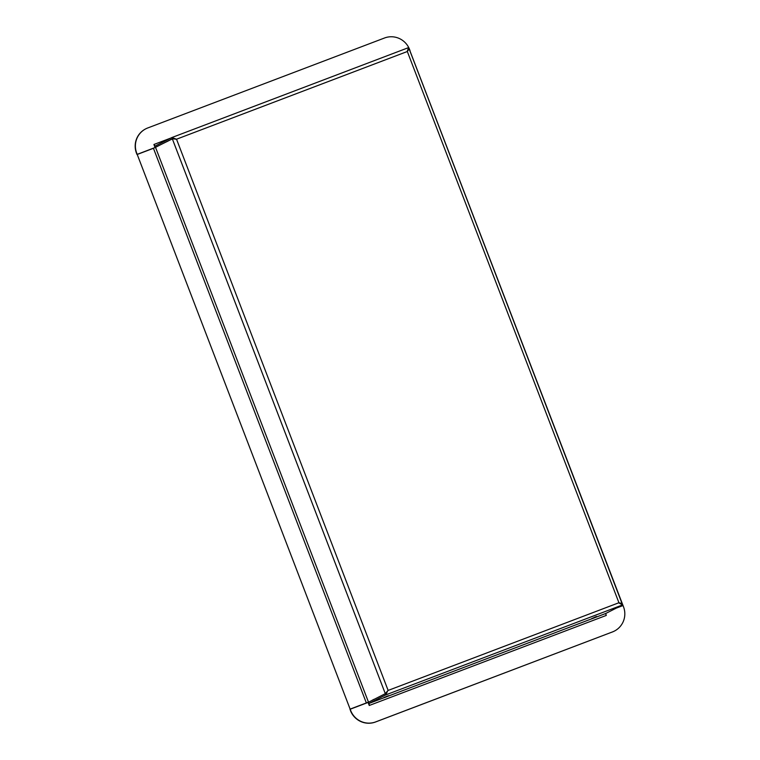 <?xml version="1.0" encoding="UTF-8"?>
<svg xmlns="http://www.w3.org/2000/svg" width="760" height="760" viewBox="0 0 760 760"><rect width="100%" height="100%" fill="white"/><g stroke="black" fill="none" stroke-linecap="round" stroke-linejoin="round"><path stroke-width="1.14" d="M596.581 616.721L593.55 617.947L596.486 616.474M594.301 617.88L591.897 618.792L594.301 617.88M388.863 695.647L386.394 696.388M386.584 696.806L384.18 697.718L386.584 696.806M605.748 613.975L606.299 615.41L369.255 705.48L368.087 702.43L350.17 709.232L350.436 710.562A19.598 19.285 63 0 0 375.487 722L612.494 631.921A19.598 19.285 63 0 0 623.504 606.774L623.038 605.549L616.274 608.123M375.487 722L375.697 721.895A19.598 19.285 -117 0 1 350.645 710.448L350.436 710.562M614.27 631.142A19.598 19.285 -117 0 1 614.165 631.189A19.598 19.285 -117 0 1 612.284 632.025M375.697 721.895L612.494 631.921M350.17 709.232L350.645 710.448M170.934 138.016L154.033 144.438L155.04 146.11L171.836 137.56L176.529 139.203L407.322 51.509L409.155 48.925L407.949 49.381L407.113 51.613L409.108 48.801L408.642 47.576L407.322 51.509L618.925 602.737L622.582 604.913L385.776 694.887L387.752 690.764M175.731 139.222L176.529 139.203L388.132 690.431L618.925 602.737L622.06 603.573L409.155 48.925M617.149 607.677L622.991 605.435L409.944 50.834M622.991 605.435L617.348 607.572M606.176 615.457L605.786 613.462L622.582 604.913L622.107 603.687L618.716 602.841L620.863 604.029L621.651 603.782M368.59 703.75A3.268 0.58 69.2 0 1 368.514 702.221L385.31 693.671L387.923 690.536L386.46 693.091L369.597 701.67M369.379 705.432L368.98 703.447L384.579 697.519M386.317 696.625L383.942 697.528L386.441 696.502M385.31 693.671L385.776 694.887L368.98 703.447M596.495 616.493L594.111 617.462M594.149 617.576L591.66 618.611L594.035 617.709M388.132 690.431L385.263 693.547L172.349 138.899L153.444 148.295L366.358 702.943L350.123 709.108L137.218 154.46L153.444 148.295M350.123 709.108L137.218 154.46M349.923 709.213L369.483 701.736M155.562 147.45L368.467 702.097L366.358 702.943M153.919 144.505L155.078 147.535L136.961 154.451L136.496 153.225A19.598 19.285 -117 0 1 145.625 128.915A19.598 19.285 -117 0 1 145.73 128.858M155.078 147.535L136.961 154.451M410.029 50.663L409.564 49.438A19.598 19.285 -117 0 0 384.512 38L147.715 127.975A19.598 19.285 63 0 0 136.705 153.121L136.496 153.225M137.17 154.337L136.705 153.121M171.931 137.522L408.585 47.604L171.883 137.541L172.302 138.776L155.505 147.335A3.268 0.58 -110.8 0 0 155.515 147.335A3.268 0.58 -110.8 0 1 154.584 146.233M172.302 138.776L176.529 139.203M374.642 699.105L373.512 699.533M373.397 699.741L372.267 700.169M386.983 696.606L592.297 618.592M594.7 617.681L605.786 613.462M166.307 141.835L167.438 141.407L166.307 141.835"/></g></svg>
